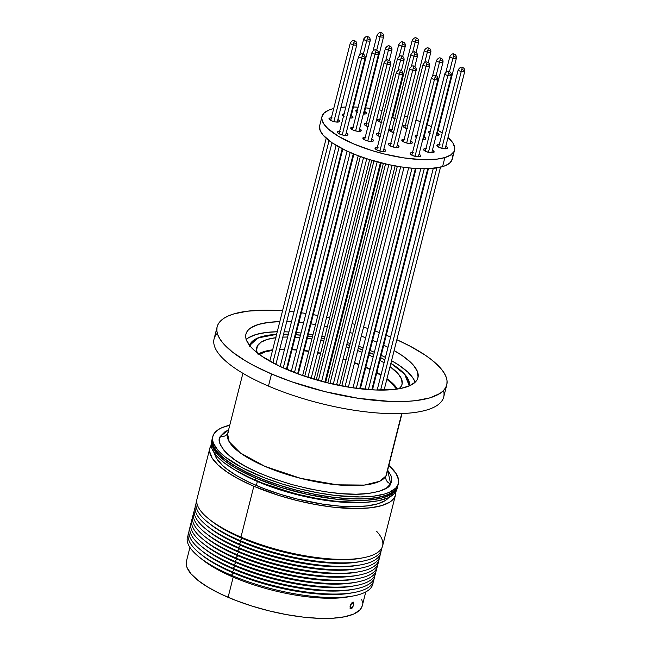 <?xml version="1.0" encoding="UTF-8"?>
<svg xmlns="http://www.w3.org/2000/svg" width="651" height="651" viewBox="0 0 651 651"><rect width="100%" height="100%" fill="white"/><g stroke="black" fill="none" stroke-linecap="round" stroke-linejoin="round"><path stroke-width="0.98" d="M398.143 483.896L397.501 486.712A95.73 29.425 -165.8 0 1 295.896 490.057A95.73 29.425 -165.8 0 1 212.283 438.554A95.73 29.425 14.2 0 0 294.089 489.576A95.73 29.425 14.2 0 0 396.988 487.77A95.73 29.425 14.2 0 0 397.891 485.524A95.73 29.425 -165.8 0 1 397.501 486.712L397.118 488.226L397.501 486.712L395.963 489.292L393.546 491.603L386.198 495.354L375.725 497.828L362.542 498.926L347.154 498.609L330.147 496.884L312.171 493.824L293.926 489.536L276.114 484.198L259.415 478.005L244.467 471.194L231.854 464.033L222.056 456.799L215.44 449.768L212.275 443.201L212.291 438.522L212.071 441.972L212.853 445.113L217.076 451.843L224.676 458.971L235.377 466.214L248.747 473.293L264.282 479.942L281.387 485.898L299.403 490.944L317.639 494.882L335.395 497.551L351.979 498.853L366.765 498.747L379.183 497.226L388.745 494.353L395.1 490.244L396.988 487.77L397.997 485.044M212.796 436.536A95.73 29.425 -165.8 0 1 213.691 434.29L212.69 437.008L212.584 439.954L213.365 443.095L217.589 449.825L225.189 456.953L242.262 467.768L264.794 477.924L281.899 483.88L299.916 488.925L318.152 492.856L335.9 495.533L360.149 496.957L373.812 496.143L384.855 493.938L389.257 492.335L395.613 488.226L397.501 485.752L398.51 483.026L398.615 480.08L396.158 473.643L388.859 465.457A95.73 29.425 -165.8 0 1 398.396 483.498A95.73 29.425 -165.8 0 1 397.501 485.752A95.73 29.425 -165.8 0 1 294.602 487.558A95.73 29.425 -165.8 0 1 212.796 436.536L211.9 440.068A95.73 29.425 14.2 0 0 295.513 491.57A95.73 29.425 14.2 0 0 397.118 488.226A95.73 29.425 14.2 0 0 397.509 487.038A95.73 29.425 -165.8 0 1 255.867 478.184A95.73 29.425 -165.8 0 1 211.9 440.068L211.388 442.086A95.73 29.425 14.2 0 0 255.355 480.202L255.867 478.184L280.972 487.404L308.118 494.565L334.972 499.057L351.564 500.367L366.358 500.261L378.776 498.747L383.944 497.478L391.951 493.971L396.605 489.292L397.606 486.574M211.909 440.035L211.892 444.714L213.032 447.921L217.947 454.756L226.19 461.925L237.452 469.159L251.302 476.174L267.203 482.7L284.544 488.502L302.658 493.336L320.853 497.03L338.43 499.431L354.705 500.464L369.06 500.074L380.941 498.275L389.9 495.142L395.572 490.805L397.663 486.273M392.447 115.162A5.468 1.684 -165.8 0 1 393.277 115.129M381.974 122.77L377.987 120.874L377.507 120.109L378.296 119.312L377.914 120.801L378.296 119.312A5.468 1.684 -165.8 0 1 379.883 119.141M368.58 126.782L364.593 124.886L364.112 124.121L364.902 123.332L364.519 124.821L364.902 123.332A5.468 1.684 -165.8 0 1 366.489 123.161M353.818 127.205L351.499 127.344A5.468 1.684 -165.8 0 0 350.726 127.938A5.468 1.684 -165.8 0 0 354.38 130.55A5.468 1.684 -165.8 0 0 360.556 131.217L361.207 130.062L359.621 128.825A5.468 1.684 -165.8 0 1 361.329 130.623A5.468 1.684 -165.8 0 1 360.556 131.217L357.261 131.242L353.241 130.119L350.856 128.499L350.775 127.808L351.499 127.344L351.125 128.833L351.499 127.344A5.468 1.684 -165.8 0 1 353.094 127.173M340.416 131.217L338.105 131.356A5.468 1.684 -165.8 0 0 337.332 131.958A5.468 1.684 -165.8 0 0 340.986 134.562A5.468 1.684 -165.8 0 0 347.162 135.237L347.813 134.073L346.218 132.837A5.468 1.684 -165.8 0 1 347.935 134.635A5.468 1.684 -165.8 0 1 347.162 135.237L343.866 135.262L339.846 134.13L337.462 132.519L338.105 131.356A5.468 1.684 -165.8 0 1 339.7 131.185M332.083 117.904L329.764 118.043A5.468 1.684 -165.8 0 0 328.991 118.637A5.468 1.684 -165.8 0 0 332.645 121.249A5.468 1.684 -165.8 0 0 338.821 121.916L339.472 120.761L337.885 119.515A5.468 1.684 -165.8 0 1 339.602 121.322A5.468 1.684 -165.8 0 1 338.821 121.916L335.525 121.94L331.505 120.809L329.121 119.198L329.764 118.043A5.468 1.684 -165.8 0 1 331.359 117.864M344.07 116.407L342.516 115.186L343.167 114.023A5.468 1.684 -165.8 0 1 344.078 113.868M349.961 118.043A5.468 1.684 -165.8 0 0 352.224 117.904L352.866 116.741L351.312 115.52A5.468 1.684 -165.8 0 1 352.997 117.302A5.468 1.684 -165.8 0 1 352.224 117.904L349.904 118.043M357.464 112.387L355.91 111.166L356.561 110.011A5.468 1.684 -165.8 0 1 357.472 109.856M363.364 114.031A5.468 1.684 -165.8 0 0 365.618 113.884L366.342 113.42L366.261 112.729L364.674 111.492A5.468 1.684 -165.8 0 1 366.391 113.29A5.468 1.684 -165.8 0 1 365.618 113.884L363.299 114.023M440.011 144.612L437.7 144.75A5.468 1.684 -165.8 0 0 436.927 145.344A5.468 1.684 -165.8 0 0 440.581 147.956A5.468 1.684 -165.8 0 0 446.757 148.623L447.408 147.468L445.813 146.223A5.468 1.684 -165.8 0 1 447.53 148.029A5.468 1.684 -165.8 0 1 446.757 148.623L443.461 148.648L439.441 147.525L437.057 145.905L436.976 145.214L437.7 144.75L437.326 146.239L437.7 144.75A5.468 1.684 -165.8 0 1 439.295 144.579M443.99 157.811A5.468 1.684 14.2 0 0 444.462 157.705A5.468 1.684 14.2 0 0 444.763 157.591M416.876 137.825L415.175 136.238L415.965 135.441L415.59 136.93L415.965 135.441A5.468 1.684 -165.8 0 1 416.884 135.286M422.768 139.46A5.468 1.684 -165.8 0 0 425.022 139.322L425.673 138.158L424.078 136.922A5.468 1.684 -165.8 0 1 425.795 138.72A5.468 1.684 -165.8 0 1 425.022 139.322L422.711 139.46M430.27 133.813L428.716 132.584L429.359 131.429A5.468 1.684 -165.8 0 1 430.278 131.274M436.162 135.449A5.468 1.684 -165.8 0 0 438.416 135.302L439.067 134.147L437.48 132.91A5.468 1.684 -165.8 0 1 439.197 134.708A5.468 1.684 -165.8 0 1 438.416 135.302L436.105 135.441M407.51 128.825L403.522 126.929L403.042 126.164L403.832 125.374L403.449 126.864L403.832 125.374A5.468 1.684 -165.8 0 1 405.418 125.204M394.115 132.837L390.128 130.941L389.705 129.85L390.429 129.386L390.055 130.875L390.429 129.386A5.468 1.684 -165.8 0 1 392.024 129.215M365.952 137.28L363.64 137.418A5.468 1.684 -165.8 0 0 362.867 138.012A5.468 1.684 -165.8 0 0 366.521 140.624A5.468 1.684 -165.8 0 0 372.697 141.291L373.487 140.502L371.754 138.891A5.468 1.684 -165.8 0 1 373.471 140.697A5.468 1.684 -165.8 0 1 372.697 141.291L369.394 141.316L365.382 140.193L362.998 138.573L362.916 137.882L363.64 137.418L363.266 138.907L363.64 137.418A5.468 1.684 -165.8 0 1 365.235 137.239M380.721 136.856L376.726 134.96L376.245 134.196L377.035 133.398L376.66 134.887L377.035 133.398A5.468 1.684 -165.8 0 1 378.63 133.227M378.093 147.346L375.782 147.484A5.468 1.684 -165.8 0 0 375 148.086A5.468 1.684 -165.8 0 0 378.662 150.69A5.468 1.684 -165.8 0 0 384.839 151.366L385.482 150.202L383.895 148.965A5.468 1.684 -165.8 0 1 385.612 150.763A5.468 1.684 -165.8 0 1 384.839 151.366L381.535 151.39L377.515 150.259L375.131 148.648L375.782 147.484A5.468 1.684 -165.8 0 1 377.368 147.313M391.487 143.334L389.176 143.472A5.468 1.684 -165.8 0 0 388.403 144.066A5.468 1.684 -165.8 0 0 392.057 146.678A5.468 1.684 -165.8 0 0 398.233 147.346L399.022 146.556L397.289 144.953A5.468 1.684 -165.8 0 1 399.006 146.752A5.468 1.684 -165.8 0 1 398.233 147.346L394.929 147.37L390.909 146.247L388.525 144.628L389.176 143.472A5.468 1.684 -165.8 0 1 390.771 143.301M413.222 152.635L410.911 152.773A5.468 1.684 -165.8 0 0 410.138 153.376A5.468 1.684 -165.8 0 0 413.792 155.98A5.468 1.684 -165.8 0 0 419.968 156.655L420.611 155.491L419.024 154.254A5.468 1.684 -165.8 0 1 420.741 156.053A5.468 1.684 -165.8 0 1 419.968 156.655L416.664 156.679L412.644 155.548L410.26 153.937L410.911 152.773A5.468 1.684 -165.8 0 1 412.498 152.603M426.617 148.623L424.306 148.762A5.468 1.684 -165.8 0 0 423.532 149.356A5.468 1.684 -165.8 0 0 427.186 151.968A5.468 1.684 -165.8 0 0 433.363 152.635L434.152 151.846L432.419 150.243A5.468 1.684 -165.8 0 1 434.136 152.041A5.468 1.684 -165.8 0 1 433.363 152.635L430.059 152.659L426.039 151.537L423.655 149.917L424.306 148.762A5.468 1.684 -165.8 0 1 425.9 148.591M404.881 139.322L402.57 139.46A5.468 1.684 -165.8 0 0 401.797 140.055A5.468 1.684 -165.8 0 0 405.451 142.667A5.468 1.684 -165.8 0 0 411.627 143.334L412.417 142.545L410.716 140.958A5.468 1.684 -165.8 0 1 412.4 142.74A5.468 1.684 -165.8 0 1 411.627 143.334L408.323 143.358L404.312 142.235L401.927 140.616L401.846 139.924L402.57 139.46L402.196 140.95L402.57 139.46A5.468 1.684 -165.8 0 1 404.165 139.281M321.976 116.562L319.674 125.643A68.379 21.019 14.2 0 0 365.366 158.274A68.379 21.019 14.2 0 0 442.566 166.648L444.861 157.566A68.379 21.019 -165.8 0 1 367.669 149.193A68.379 21.019 -165.8 0 1 321.976 116.562A68.379 21.019 -165.8 0 1 331.66 109.099L328.519 110.239L323.97 113.176L321.903 116.887L321.822 118.995L323.571 123.592L327.811 128.564L338.447 136.303L353.379 143.781L371.306 150.373L384.18 153.97L403.62 157.859L421.734 159.633L436.967 159.137L444.861 157.566L450.582 155.06L453.902 151.716L454.626 149.771L454.707 147.671L452.95 143.074L448.026 137.475A68.379 21.019 -165.8 0 1 454.553 150.104A68.379 21.019 -165.8 0 1 444.861 157.566L442.566 166.648L445.707 165.509L450.256 162.571L452.323 158.86M438.115 130.387A68.379 21.019 -165.8 0 1 442.224 132.991L438.074 130.363M431.426 126.725L427.178 124.675A68.379 21.019 -165.8 0 1 431.426 126.725M420.318 121.696L415.981 120.004A68.379 21.019 -165.8 0 1 420.318 121.696M407.493 117.025L404.588 116.098A68.379 21.019 -165.8 0 1 407.493 117.025M393.806 113.054L393.033 112.859A68.379 21.019 -165.8 0 1 393.806 113.054M382.096 110.41L379.11 109.84A68.379 21.019 -165.8 0 1 382.096 110.41M370.216 108.424L365.593 107.854A68.379 21.019 -165.8 0 1 370.216 108.424M358.148 107.203L353.436 106.992A68.379 21.019 -165.8 0 1 358.148 107.203M345.811 107.033L340.953 107.374A68.379 21.019 -165.8 0 1 345.811 107.033M333.719 108.554L331.66 109.099A68.379 21.019 -165.8 0 1 333.719 108.554M381.323 122.575A5.468 1.684 -165.8 0 1 377.515 119.914A5.468 1.684 -165.8 0 1 378.296 119.312L380.607 119.174M356.919 112.07A5.468 1.684 -165.8 0 1 355.788 110.605A5.468 1.684 -165.8 0 1 356.561 110.011L357.969 109.84M416.323 137.507A5.468 1.684 -165.8 0 1 415.192 136.043A5.468 1.684 -165.8 0 1 415.965 135.441L417.381 135.27M406.859 128.629A5.468 1.684 -165.8 0 1 403.05 125.969A5.468 1.684 -165.8 0 1 403.832 125.374L406.143 125.236M380.07 136.653A5.468 1.684 -165.8 0 1 376.262 134A5.468 1.684 -165.8 0 1 377.035 133.398L379.354 133.26M393.464 132.641A5.468 1.684 -165.8 0 1 389.656 129.98A5.468 1.684 -165.8 0 1 390.429 129.386L392.748 129.248M429.717 133.488A5.468 1.684 -165.8 0 1 428.586 132.023A5.468 1.684 -165.8 0 1 429.359 131.429L430.775 131.258M343.516 116.081A5.468 1.684 -165.8 0 1 342.385 114.625A5.468 1.684 -165.8 0 1 343.167 114.023L344.574 113.852M367.929 126.587A5.468 1.684 -165.8 0 1 364.121 123.926A5.468 1.684 -165.8 0 1 364.902 123.332L367.213 123.194M392.317 115.178L394.001 115.162M395.369 118.751L391.91 117.27A5.468 1.684 -165.8 0 0 394.718 118.555M319.6 125.977L320.08 130.314L323.091 135.123L332.075 142.797L345.697 150.446L356.797 155.19L369.011 159.454L388.403 164.573L401.317 166.941L413.645 168.373L430.002 168.633L442.566 166.648A68.379 21.019 14.2 0 0 452.25 159.186L454.553 150.104M452.404 156.753L451.851 154.515M330.236 117.937A68.379 21.019 14.2 0 0 329.764 118.067M389.453 46.131L388.435 50.111A3.361 1.033 14.2 0 0 391.959 49.94A3.361 1.033 -165.8 0 1 388.435 50.111L385.856 60.291L388.435 50.111A3.361 1.033 -165.8 0 1 385.433 48.288A3.361 1.033 14.2 0 0 388.435 50.111L389.453 46.131M388.956 48.117A3.361 1.033 -165.8 0 1 391.959 49.94C392.073 47.759 391.251 46.441 389.493 45.985C388.444 45.285 387.093 46.05 385.433 48.288L365.838 125.724M435.462 75.573L434.445 79.56A3.361 1.033 14.2 0 0 437.968 79.389A3.361 1.033 -165.8 0 1 434.445 79.56L415.012 156.346L434.445 79.56A3.361 1.033 -165.8 0 1 431.442 77.738A3.361 1.033 14.2 0 0 434.445 79.56L435.462 75.573M412.01 168.235L356.317 388.313L412.01 168.235M434.974 77.559A3.361 1.033 -165.8 0 1 437.968 79.389C438.082 77.209 437.26 75.89 435.503 75.426C434.453 74.735 433.102 75.5 431.442 77.738L411.847 155.174M448.856 71.561L447.839 75.549A3.361 1.033 14.2 0 0 451.363 75.37A3.361 1.033 -165.8 0 1 447.839 75.549L428.415 152.326L447.839 75.549A3.361 1.033 -165.8 0 1 444.845 73.718A3.361 1.033 14.2 0 0 447.839 75.549L448.856 71.561M424.24 168.804L368.376 389.583L424.24 168.804M448.368 73.547A3.361 1.033 -165.8 0 1 451.363 75.37C451.477 73.197 450.655 71.879 448.897 71.415C447.847 70.715 446.496 71.488 444.845 73.718L425.249 151.162M462.251 67.549L461.233 71.529A3.361 1.033 14.2 0 0 464.757 71.358A3.361 1.033 -165.8 0 1 461.233 71.529L441.809 148.314L461.233 71.529A3.361 1.033 -165.8 0 1 458.239 69.706A3.361 1.033 14.2 0 0 461.233 71.529L462.251 67.549M436.845 167.917L380.623 390.104L436.845 167.917M461.762 69.535A3.361 1.033 -165.8 0 1 464.757 71.358C464.871 69.177 464.049 67.859 462.291 67.403C461.242 66.703 459.891 67.476 458.239 69.706L438.644 147.142M453.918 54.228L452.901 58.216A3.361 1.033 14.2 0 0 456.424 58.037A3.361 1.033 -165.8 0 1 452.901 58.216L449.507 71.626L452.901 58.216A3.361 1.033 -165.8 0 1 449.898 56.385A3.361 1.033 14.2 0 0 452.901 58.216L453.918 54.228M453.422 56.214A3.361 1.033 -165.8 0 1 456.424 58.037C456.538 55.864 455.716 54.546 453.959 54.082C452.909 53.382 451.55 54.155 449.898 56.385L445.943 72.009M440.524 58.24L439.498 62.227A3.361 1.033 14.2 0 0 443.022 62.057A3.361 1.033 -165.8 0 1 439.498 62.227L436.105 75.638L439.498 62.227A3.361 1.033 -165.8 0 1 436.504 60.405A3.361 1.033 14.2 0 0 439.498 62.227L440.524 58.24M440.027 60.226A3.361 1.033 -165.8 0 1 443.022 62.057C443.136 59.876 442.314 58.557 440.564 58.094C439.506 57.402 438.156 58.167 436.504 60.405L432.549 76.021M427.121 62.26L426.104 66.239A3.361 1.033 14.2 0 0 429.627 66.068A3.361 1.033 -165.8 0 1 426.104 66.239L406.68 143.025L426.104 66.239A3.361 1.033 -165.8 0 1 423.109 64.416A3.361 1.033 14.2 0 0 426.104 66.239L427.121 62.26M400.65 166.835L345.054 386.564L400.65 166.835M426.633 64.246A3.361 1.033 -165.8 0 1 429.627 66.068C429.741 63.888 428.919 62.569 427.162 62.114C426.112 61.414 424.761 62.179 423.109 64.416L403.514 141.853M413.727 66.272L412.71 70.259A3.361 1.033 14.2 0 0 416.233 70.08A3.361 1.033 -165.8 0 1 412.71 70.259L393.285 147.036L412.71 70.259A3.361 1.033 -165.8 0 1 409.715 68.428A3.361 1.033 14.2 0 0 412.71 70.259L413.727 66.272M388.826 164.662L333.271 384.204L388.826 164.662M413.239 68.257A3.361 1.033 -165.8 0 1 416.233 70.08C416.347 67.907 415.525 66.589 413.767 66.125C412.718 65.425 411.367 66.199 409.715 68.428L390.12 145.873M400.332 70.284L399.315 74.271A3.361 1.033 14.2 0 0 402.839 74.1A3.361 1.033 -165.8 0 1 399.315 74.271L379.883 151.048L399.315 74.271A3.361 1.033 -165.8 0 1 396.313 72.448A3.361 1.033 14.2 0 0 399.315 74.271L400.332 70.284M377.157 161.83L321.61 381.356L377.157 161.83M399.836 72.269A3.361 1.033 -165.8 0 1 402.839 74.092C402.953 71.919 402.131 70.601 400.373 70.137C399.323 69.445 397.973 70.21 396.313 72.448L376.717 149.885M388.191 60.218L387.174 64.197A3.361 1.033 14.2 0 0 390.698 64.026A3.361 1.033 -165.8 0 1 387.174 64.197L367.75 140.982L387.174 64.197A3.361 1.033 -165.8 0 1 384.18 62.374A3.361 1.033 14.2 0 0 387.174 64.197L388.191 60.218M363.527 157.648L307.939 377.336L363.527 157.648M387.703 62.195A3.361 1.033 -165.8 0 1 390.698 64.026C390.812 61.845 389.99 60.527 388.232 60.071C387.182 59.371 385.831 60.136 384.18 62.374L364.584 139.81M401.594 56.198L400.568 60.185A3.361 1.033 14.2 0 0 404.092 60.014A3.361 1.033 -165.8 0 1 400.568 60.185L397.997 70.365L400.568 60.185A3.361 1.033 -165.8 0 1 397.574 58.362A3.361 1.033 14.2 0 0 400.568 60.185L401.594 56.198M401.097 58.183A3.361 1.033 -165.8 0 1 404.092 60.014C404.206 57.833 403.384 56.515 401.626 56.051C400.577 55.359 399.226 56.124 397.574 58.362L377.979 135.799M414.988 52.186L413.971 56.173A3.361 1.033 14.2 0 0 417.494 55.994A3.361 1.033 -165.8 0 1 413.971 56.173L411.391 66.353L413.971 56.173A3.361 1.033 -165.8 0 1 410.968 54.342A3.361 1.033 14.2 0 0 413.971 56.173L414.988 52.186M414.492 54.171A3.361 1.033 -165.8 0 1 417.494 55.994C417.6 53.821 416.778 52.503 415.029 52.039C413.979 51.339 412.62 52.113 410.968 54.342L391.373 131.787M428.382 48.174L427.365 52.153A3.361 1.033 14.2 0 0 430.889 51.982A3.361 1.033 -165.8 0 1 427.365 52.153L424.786 62.333L427.365 52.153A3.361 1.033 -165.8 0 1 424.362 50.33A3.361 1.033 14.2 0 0 427.365 52.153L428.382 48.174M427.886 50.16A3.361 1.033 -165.8 0 1 430.889 51.982C431.003 49.801 430.181 48.483 428.423 48.028C427.373 47.328 426.023 48.101 424.362 50.33L404.767 127.767M416.241 38.1L415.224 42.087A3.361 1.033 14.2 0 0 418.748 41.908A3.361 1.033 -165.8 0 1 415.224 42.087L412.653 52.267L415.224 42.087A3.361 1.033 -165.8 0 1 412.229 40.256A3.361 1.033 14.2 0 0 415.224 42.087L416.241 38.1M415.753 40.085A3.361 1.033 -165.8 0 1 418.748 41.908C418.862 39.735 418.04 38.417 416.282 37.953C415.232 37.253 413.881 38.027 412.229 40.256L392.634 117.701M402.847 42.12L401.83 46.099A3.361 1.033 14.2 0 0 405.353 45.928A3.361 1.033 -165.8 0 1 401.83 46.099L399.25 56.279L401.83 46.099A3.361 1.033 -165.8 0 1 398.827 44.276A3.361 1.033 14.2 0 0 401.83 46.099L402.847 42.12M402.351 44.097A3.361 1.033 -165.8 0 1 405.353 45.928C405.467 43.747 404.645 42.429 402.888 41.965C401.838 41.273 400.487 42.038 398.827 44.276L379.232 121.713M376.058 50.143L375.041 54.131A3.361 1.033 14.2 0 0 378.565 53.952A3.361 1.033 -165.8 0 1 375.041 54.131L355.609 130.908L375.041 54.131A3.361 1.033 -165.8 0 1 372.038 52.3A3.361 1.033 14.2 0 0 375.041 54.131L376.058 50.143M350.157 152.472L294.455 372.584L350.157 152.472M375.562 52.129A3.361 1.033 -165.8 0 1 378.565 53.952C378.67 51.779 377.849 50.461 376.099 49.997C375.049 49.297 373.69 50.07 372.038 52.3L352.443 129.744M362.664 54.155L361.639 58.142A3.361 1.033 14.2 0 0 365.162 57.972A3.361 1.033 -165.8 0 1 361.639 58.142L342.214 134.92L361.639 58.142A3.361 1.033 -165.8 0 1 358.644 56.32A3.361 1.033 14.2 0 0 361.639 58.142L362.664 54.155M339.13 147.093L283.258 367.921L339.13 147.093M362.168 56.141A3.361 1.033 -165.8 0 1 365.162 57.963C365.276 55.791 364.454 54.472 362.697 54.009C361.647 53.317 360.296 54.082 358.644 56.32L339.049 133.756M354.323 40.842L353.306 44.821A3.361 1.033 14.2 0 0 356.829 44.65A3.361 1.033 -165.8 0 1 353.306 44.821L333.873 121.607L353.306 44.821A3.361 1.033 -165.8 0 1 350.303 42.999A3.361 1.033 14.2 0 0 353.306 44.821L354.323 40.842M329.056 140.632L272.834 362.827L329.056 140.632M353.827 42.82A3.361 1.033 -165.8 0 1 356.829 44.65C356.943 42.47 356.121 41.151 354.364 40.688C353.314 39.996 351.963 40.761 350.303 42.999L330.708 120.435M367.717 36.822L366.7 40.81A3.361 1.033 14.2 0 0 370.224 40.639A3.361 1.033 -165.8 0 1 366.7 40.81L363.307 54.22L366.7 40.81A3.361 1.033 -165.8 0 1 363.697 38.987A3.361 1.033 14.2 0 0 366.7 40.81L367.717 36.822M367.221 38.808A3.361 1.033 -165.8 0 1 370.224 40.631C370.338 38.458 369.516 37.14 367.758 36.676C366.708 35.984 365.357 36.749 363.697 38.987L359.751 54.603M381.112 32.81L380.094 36.798A3.361 1.033 14.2 0 0 383.618 36.619A3.361 1.033 -165.8 0 1 380.094 36.798L376.701 50.208L380.094 36.798A3.361 1.033 -165.8 0 1 377.1 34.967A3.361 1.033 14.2 0 0 380.094 36.798L381.112 32.81M380.623 34.796A3.361 1.033 -165.8 0 1 383.618 36.619C383.732 34.446 382.91 33.128 381.152 32.664C380.103 31.964 378.752 32.737 377.1 34.967L373.145 50.591M352.061 602.582L353.493 602.159L353.802 604.917L351.906 608.4L350.474 608.831L350.059 606.032L351.247 603.493L352.468 602.289L353.493 602.159L353.802 604.917L351.906 608.4L350.222 608.612L350.059 606.032L352.061 602.582M351.141 608.88L350.474 608.831M189.929 547.434L186.438 561.203A90.692 27.879 14.2 0 0 228.094 597.317L233.204 577.128A90.692 27.879 -165.8 0 1 201.094 558.558M199.255 557.126L202.77 559.941A90.692 27.879 14.2 0 0 233.204 577.128L231.341 575.248A95.648 29.401 -165.8 0 1 199.255 557.126A95.648 29.401 -165.8 0 1 188.025 535.48A95.648 29.401 14.2 0 0 231.341 575.248L233.44 573.018A92.393 28.4 -165.8 0 1 201.322 554.595M200.126 553.659L202.445 555.506A92.393 28.4 14.2 0 0 233.44 573.018L232.22 571.781A95.648 29.401 -165.8 0 1 200.126 553.659A95.648 29.401 -165.8 0 1 188.904 532.005A95.648 29.401 14.2 0 0 232.22 571.781L234.319 569.552A92.393 28.4 -165.8 0 1 202.201 551.128M201.004 550.193L203.315 552.04A92.393 28.4 14.2 0 0 234.319 569.552L233.099 568.315A95.648 29.401 -165.8 0 1 201.004 550.193A95.648 29.401 -165.8 0 1 189.783 528.539A95.648 29.401 14.2 0 0 233.099 568.315L235.198 566.085A92.393 28.4 -165.8 0 1 203.079 547.662M201.883 546.726L204.194 548.573A92.393 28.4 14.2 0 0 235.198 566.085L233.978 564.848A95.648 29.401 -165.8 0 1 201.883 546.726A95.648 29.401 -165.8 0 1 190.662 525.072A95.648 29.401 14.2 0 0 233.978 564.848L236.077 562.619A92.393 28.4 -165.8 0 1 203.95 544.195M202.762 543.26L205.073 545.107A92.393 28.4 14.2 0 0 236.077 562.619L234.848 561.382A95.648 29.401 -165.8 0 1 202.762 543.26A95.648 29.401 -165.8 0 1 191.54 521.606A95.648 29.401 14.2 0 0 234.848 561.382L236.948 559.152A92.393 28.4 -165.8 0 1 204.829 540.729M203.641 539.793L205.952 541.64A92.393 28.4 14.2 0 0 236.948 559.152L235.727 557.915A95.648 29.401 -165.8 0 1 203.641 539.793A95.648 29.401 -165.8 0 1 192.411 518.139A95.648 29.401 14.2 0 0 235.727 557.915L237.827 555.685A92.393 28.4 -165.8 0 1 205.708 537.262M204.512 536.326L206.831 538.174A92.393 28.4 14.2 0 0 237.827 555.685L236.606 554.449A95.648 29.401 -165.8 0 1 204.512 536.326A95.648 29.401 -165.8 0 1 193.29 514.672A95.648 29.401 14.2 0 0 236.606 554.449L238.705 552.219A92.393 28.4 -165.8 0 1 206.587 533.787M205.391 532.852L207.71 534.707A92.393 28.4 14.2 0 0 238.705 552.219L237.485 550.982A95.648 29.401 -165.8 0 1 205.391 532.852A95.648 29.401 -165.8 0 1 194.169 511.206A95.648 29.401 14.2 0 0 237.485 550.982L239.584 548.752A92.393 28.4 -165.8 0 1 207.466 530.321M206.269 529.385L208.58 531.24A92.393 28.4 14.2 0 0 239.584 548.752L238.364 547.515A95.648 29.401 -165.8 0 1 206.269 529.385A95.648 29.401 -165.8 0 1 195.048 507.739A95.648 29.401 14.2 0 0 238.364 547.515L240.463 545.286A92.393 28.4 -165.8 0 1 208.336 526.854M207.148 525.918L209.459 527.774A92.393 28.4 14.2 0 0 240.463 545.286L239.242 544.049A95.648 29.401 -165.8 0 1 207.148 525.918A95.648 29.401 -165.8 0 1 195.927 504.273A95.648 29.401 14.2 0 0 239.242 544.049L241.334 541.819A92.393 28.4 -165.8 0 1 209.215 523.388M208.027 522.452L210.338 524.307A92.393 28.4 14.2 0 0 241.334 541.819L240.113 540.582A95.648 29.401 -165.8 0 1 208.027 522.452A95.648 29.401 -165.8 0 1 196.724 500.977A95.648 29.401 14.2 0 0 240.113 540.582L242.213 538.353A92.393 28.4 -165.8 0 1 210.07 519.897M209.858 448.14L197.001 498.967A95.73 29.425 14.2 0 0 240.96 537.083A95.73 29.425 -165.8 0 1 208.841 518.945L211.217 520.841A92.393 28.4 14.2 0 0 242.213 538.353L240.96 537.083L253.825 486.264A95.73 29.425 -165.8 0 1 209.858 448.14A95.73 29.425 -165.8 0 1 211.152 445.251L209.752 448.604L209.638 451.55L212.096 457.987L218.028 464.944L227.215 472.162L239.299 479.364L253.825 486.264L278.929 495.476L296.946 500.521L315.174 504.46L332.93 507.137L357.179 508.569L370.85 507.756L381.901 505.55L389.908 502.043L394.555 497.364L395.564 494.646L395.678 491.7M257.357 481.471A90.806 27.912 -165.8 0 1 236.761 471.072L257.357 481.471A2.189 0.952 113.2 0 0 257.43 481.081A2.189 0.952 -66.8 0 1 257.357 481.471L256.331 485.508L257.357 481.471L300.925 495.647L330.806 501.083L360.89 502.482A90.806 27.912 -165.8 0 1 257.357 481.471M214.521 453.267A90.806 27.912 14.2 0 0 256.331 485.508A90.806 27.912 14.2 0 0 388.924 497.397L385.416 500.481L377.824 503.801L367.343 505.892L354.372 506.665L339.423 506.096L323.051 504.2L297.238 499.04L280.15 494.247L263.924 488.592L249.187 482.285L236.508 475.572L226.369 468.704L222.382 465.294L216.75 458.686L214.423 452.583M211.795 440.532L211.689 443.477L212.47 446.61L214.138 449.914L220.071 456.872L224.278 460.469L234.962 467.711L255.867 478.184L255.355 480.202A95.73 29.425 14.2 0 0 396.996 489.056A95.73 29.425 14.2 0 0 397.191 488.03M397.102 488.592L396.093 491.31L394.197 493.783L387.841 497.893L378.264 500.765L365.846 502.279L351.052 502.385L334.468 501.075L316.712 498.406L298.475 494.467L280.459 489.422L263.354 483.457L247.819 476.809L234.458 469.729L223.765 462.487L216.173 455.366L211.957 448.629L211.176 445.496L211.29 442.55M395.702 491.944A95.73 29.425 -165.8 0 1 395.466 495.11A95.73 29.425 -165.8 0 1 253.825 486.264L240.96 537.083A95.73 29.425 14.2 0 0 382.601 545.929L395.466 495.11M376.693 531.387A95.73 29.425 -165.8 0 1 362.68 557.866A95.73 29.425 -165.8 0 1 240.96 537.083L242.213 538.353A92.393 28.4 14.2 0 0 359.694 558.412A92.393 28.4 14.2 0 0 361.15 558.127A92.393 28.4 -165.8 0 1 242.213 538.353L240.113 540.582A95.648 29.401 14.2 0 0 333.312 562.635A95.648 29.401 14.2 0 0 381.893 547.833A95.648 29.401 -165.8 0 1 361.736 561.349A95.648 29.401 -165.8 0 1 240.113 540.582L241.334 541.819A92.393 28.4 14.2 0 0 358.815 561.878A92.393 28.4 14.2 0 0 360.239 561.601A92.393 28.4 -165.8 0 1 241.334 541.819L239.242 544.049A95.648 29.401 14.2 0 0 332.694 566.118A95.648 29.401 14.2 0 0 381.022 551.112A95.648 29.401 -165.8 0 1 360.857 564.816A95.648 29.401 -165.8 0 1 239.242 544.049L240.463 545.286A92.393 28.4 14.2 0 0 357.936 565.345A92.393 28.4 14.2 0 0 359.36 565.068A92.393 28.4 -165.8 0 1 240.463 545.286L238.364 547.515A95.648 29.401 14.2 0 0 331.815 569.584A95.648 29.401 14.2 0 0 380.143 554.579A95.648 29.401 -165.8 0 1 359.979 568.282A95.648 29.401 -165.8 0 1 238.364 547.515L239.584 548.752A92.393 28.4 14.2 0 0 357.065 568.811A92.393 28.4 14.2 0 0 358.481 568.535A92.393 28.4 -165.8 0 1 239.584 548.752L237.485 550.982A95.648 29.401 14.2 0 0 330.936 573.051A95.648 29.401 14.2 0 0 379.273 558.045A95.648 29.401 -165.8 0 1 359.1 571.749A95.648 29.401 -165.8 0 1 237.485 550.982L238.705 552.219A92.393 28.4 14.2 0 0 356.187 572.278A92.393 28.4 14.2 0 0 357.602 572.009A92.393 28.4 -165.8 0 1 238.705 552.219L236.606 554.449A95.648 29.401 14.2 0 0 330.057 576.517A95.648 29.401 14.2 0 0 378.394 561.512A95.648 29.401 -165.8 0 1 358.221 575.215A95.648 29.401 -165.8 0 1 236.606 554.449L237.827 555.685A92.393 28.4 14.2 0 0 355.308 575.744A92.393 28.4 14.2 0 0 356.732 575.476A92.393 28.4 -165.8 0 1 237.827 555.685L235.727 557.915A95.648 29.401 14.2 0 0 329.186 579.984A95.648 29.401 14.2 0 0 377.515 564.978A95.648 29.401 -165.8 0 1 357.35 578.682A95.648 29.401 -165.8 0 1 235.727 557.915L236.948 559.152A92.393 28.4 14.2 0 0 354.429 579.211A92.393 28.4 14.2 0 0 355.853 578.942A92.393 28.4 -165.8 0 1 236.948 559.152L234.848 561.382A95.648 29.401 14.2 0 0 328.307 583.451A95.648 29.401 14.2 0 0 376.636 568.445A95.648 29.401 -165.8 0 1 356.471 582.149A95.648 29.401 -165.8 0 1 234.848 561.382L236.077 562.619A92.393 28.4 14.2 0 0 353.55 582.678A92.393 28.4 14.2 0 0 354.974 582.409A92.393 28.4 -165.8 0 1 236.077 562.619L233.978 564.848A95.648 29.401 14.2 0 0 327.429 586.917A95.648 29.401 14.2 0 0 375.757 571.912A95.648 29.401 -165.8 0 1 355.592 585.615A95.648 29.401 -165.8 0 1 233.978 564.848L235.198 566.085A92.393 28.4 14.2 0 0 352.671 586.144A92.393 28.4 14.2 0 0 354.095 585.876A92.393 28.4 -165.8 0 1 235.198 566.085L233.099 568.315A95.648 29.401 14.2 0 0 326.55 590.384A95.648 29.401 14.2 0 0 374.886 575.378A95.648 29.401 -165.8 0 1 354.714 589.082A95.648 29.401 -165.8 0 1 233.099 568.315L234.319 569.552A92.393 28.4 14.2 0 0 351.8 589.611A92.393 28.4 14.2 0 0 353.216 589.342A92.393 28.4 -165.8 0 1 234.319 569.552L232.22 571.781A95.648 29.401 14.2 0 0 325.671 593.85A95.648 29.401 14.2 0 0 374.008 578.845A95.648 29.401 -165.8 0 1 353.835 592.548A95.648 29.401 -165.8 0 1 232.22 571.781L233.44 573.018A92.393 28.4 14.2 0 0 350.922 593.077A92.393 28.4 14.2 0 0 352.346 592.809A92.393 28.4 -165.8 0 1 233.44 573.018L231.341 575.248A95.648 29.401 14.2 0 0 324.8 597.317A95.648 29.401 14.2 0 0 373.129 582.311A95.648 29.401 -165.8 0 1 352.956 596.023A95.648 29.401 -165.8 0 1 231.341 575.248L233.204 577.128A90.692 27.879 14.2 0 0 348.521 596.821A90.692 27.879 14.2 0 0 350.661 596.397A90.692 27.879 -165.8 0 1 233.204 577.128L228.094 597.317A90.692 27.879 14.2 0 0 362.29 605.699L365.772 591.93M362.387 605.259L361.435 607.839L359.637 610.182L353.615 614.08L344.542 616.798L332.775 618.23L318.762 618.328L303.04 617.091L286.22 614.56L268.944 610.833L251.88 606.048L235.678 600.401L220.958 594.103L208.296 587.389L198.164 580.529L190.971 573.783L186.975 567.403L186.235 564.433L186.341 561.642M361.753 599.498L362.493 602.468M352.988 602.175A3.442 1.497 -66.8 0 1 353.534 603.111A3.442 1.497 113.2 0 0 353.485 602.85A3.442 1.497 113.2 0 0 352.818 602.126A3.442 1.497 -66.8 0 1 352.988 602.175L353.493 602.159M401.708 413.556L385.905 476.019A82.05 25.218 14.2 0 0 386.678 474.091L385.905 476.019A6.567 6.225 -150.9 0 0 390.673 483.839C389.436 488.421 381.03 491.741 365.463 493.8C347.374 495.623 322.863 492.538 291.933 484.564C261.661 475.409 240.797 465.782 229.339 455.692C219.948 446.643 217.011 440.149 220.518 436.203A6.567 6.225 -150.9 0 0 227.655 433.566A6.567 6.225 29.1 0 1 220.518 436.203L224.823 431.873L228.574 429.92L220.518 436.203L219.59 438.717L219.493 441.443L220.217 444.348L224.123 450.582L227.264 453.853L235.776 460.534L246.973 467.19L260.416 473.578L275.601 479.445L291.933 484.564L308.794 488.738L325.533 491.806L341.498 493.661L356.097 494.215L368.743 493.458L378.972 491.415L386.377 488.169L390.673 483.839A6.567 6.225 29.1 0 1 385.905 476.019L401.708 413.556M249.862 345.795A82.05 25.218 -165.8 0 1 250.627 343.899A82.05 25.218 -165.8 0 1 276.545 334.492L265.893 335.794L257.69 338.26L252.246 341.783L249.764 346.234M283.535 334.288A82.05 25.218 -165.8 0 1 288.287 334.37L283.535 334.288M295.79 334.777A82.05 25.218 -165.8 0 1 300.453 335.2L295.79 334.777M307.842 336.079A82.05 25.218 -165.8 0 1 312.439 336.754L307.842 336.079M321.293 338.308A82.05 25.218 -165.8 0 1 324.279 338.911L321.293 338.308M335.2 341.409A82.05 25.218 -165.8 0 1 335.973 341.604L335.2 341.409M346.771 344.599A82.05 25.218 -165.8 0 1 349.677 345.494L346.771 344.599M358.205 348.334A82.05 25.218 -165.8 0 1 362.574 349.929L358.205 348.334M369.491 352.663A82.05 25.218 -165.8 0 1 373.788 354.518L369.491 352.663M380.591 357.725A82.05 25.218 -165.8 0 1 384.806 359.913L380.591 357.725M390.86 363.421A82.05 25.218 -165.8 0 1 408.95 386.051L409.129 383.154L408.454 380.469L404.832 374.691L398.322 368.588L390.86 363.421M228.355 431.906L227.59 433.835L229.193 441.752L240.422 452.998L265.03 466.409L300.689 478.347L337.145 484.832L364.316 485.076L379.631 481.301L385.905 476.019A82.05 25.218 14.2 0 1 297.702 477.574A82.05 25.218 14.2 0 1 227.59 433.835L227.785 433.338M213.691 434.29A95.73 29.425 -165.8 0 1 229.77 425.201L221.934 427.699L218.337 429.611L213.691 434.29M275.731 337.714A74.938 23.037 -165.8 0 0 257.454 345.811L256.584 350.254L257.267 352.891A74.938 23.037 -165.8 0 1 256.746 347.577A74.938 23.037 -165.8 0 1 257.454 345.811L256.527 349.457L257.454 345.811L261.092 342.149L267.349 339.407L276 337.674M401.35 386.1A74.938 23.037 -165.8 0 1 399.063 388.777L401.35 386.1L402.131 383.968L401.602 379.207L398.298 373.934L390.047 366.635A74.938 23.037 -165.8 0 1 402.049 384.342A74.938 23.037 -165.8 0 1 401.35 386.1M282.819 337.128L287.612 337.031A74.938 23.037 -165.8 0 0 282.819 337.128M295.172 337.251L299.851 337.576A74.938 23.037 -165.8 0 0 295.172 337.251M307.272 338.349L311.878 338.976A74.938 23.037 -165.8 0 0 307.272 338.349M320.748 340.465L323.734 341.051A74.938 23.037 -165.8 0 0 320.748 340.465M334.663 343.533L335.436 343.728A74.938 23.037 -165.8 0 0 334.663 343.533M346.226 346.739L349.131 347.65A74.938 23.037 -165.8 0 0 346.226 346.739M357.643 350.555L361.997 352.199A74.938 23.037 -165.8 0 0 357.643 350.555M368.889 355.039L373.161 356.984A74.938 23.037 -165.8 0 0 368.889 355.039M379.915 360.394L384.082 362.753A74.938 23.037 -165.8 0 0 379.915 360.394M397.419 389.038A74.938 23.037 14.2 0 0 386.979 378.744L392.577 383.284L397.419 389.038M381.022 374.87A74.938 23.037 14.2 0 0 376.848 372.502L381.022 374.87M370.102 369.101A74.938 23.037 14.2 0 0 365.821 367.156L370.102 369.101M358.929 364.308A74.938 23.037 14.2 0 0 354.575 362.664L358.929 364.308M346.063 359.759A74.938 23.037 14.2 0 0 343.167 358.856L346.063 359.759M332.376 355.837A74.938 23.037 14.2 0 0 331.595 355.641L332.376 355.837M320.666 353.159A74.938 23.037 14.2 0 0 317.688 352.582L320.666 353.159M308.818 351.084A74.938 23.037 14.2 0 0 304.204 350.458L308.818 351.084M296.791 349.685A74.938 23.037 14.2 0 0 292.104 349.359L296.791 349.685M284.544 349.148A74.938 23.037 14.2 0 0 279.751 349.245L284.544 349.148M272.663 349.823A74.938 23.037 14.2 0 0 258.585 353.916M272.932 349.79L264.29 351.516L258.024 354.266M259.025 354.608L265.193 351.906L272.533 350.36A73.848 22.695 -165.8 0 0 259.293 354.437M279.637 349.701L284.438 349.571A73.848 22.695 -165.8 0 0 279.637 349.701M292.006 349.75L296.693 350.059A73.848 22.695 -165.8 0 0 292.006 349.75M304.115 350.808L308.729 351.426A73.848 22.695 -165.8 0 0 304.115 350.808M317.598 352.907L320.585 353.493A73.848 22.695 -165.8 0 0 317.598 352.907M331.514 355.967L332.287 356.162A73.848 22.695 -165.8 0 0 331.514 355.967M343.077 359.181L345.982 360.093A73.848 22.695 -165.8 0 0 343.077 359.181M354.494 363.006L358.839 364.658A73.848 22.695 -165.8 0 0 354.494 363.006M365.732 367.522L370.004 369.483A73.848 22.695 -165.8 0 0 365.732 367.522M376.742 372.925L380.908 375.326A73.848 22.695 -165.8 0 0 376.742 372.925M386.84 379.281L391.609 383.211L396.549 389.168A73.848 22.695 -165.8 0 0 386.84 379.281M387.662 470.177L390.974 475.686L391.707 478.591L391.601 481.317L390.673 483.839L387.662 470.177M350.1 605.902L350.458 605.959A3.011 1.31 -66.8 0 1 352.11 603.062A3.011 1.31 -66.8 0 1 353.607 603.322A3.011 1.31 -66.8 0 1 353.526 605.039L352.582 607.139L350.759 608.237L350.303 606.984L351.402 603.859L353.233 602.761L353.526 605.039A3.011 1.31 -66.8 0 1 351.54 608.164A3.011 1.31 -66.8 0 1 350.458 605.959L350.1 605.902M351.337 608.262A3.442 1.497 -66.8 0 1 350.271 608.514A3.442 1.497 -66.8 0 1 350.083 608.392A3.442 1.497 113.2 0 0 351.109 608.4A3.442 1.497 113.2 0 0 351.337 608.262M249.634 345.51L255.794 338.951A82.343 25.308 14.2 0 0 249.634 345.51A82.343 25.308 -165.8 0 1 276.577 334.362L257.861 337.975L249.642 345.518A82.327 25.299 -165.8 0 1 276.577 334.378L261.246 336.779L265.681 335.68L257.454 338.154L251.986 341.694L257.446 338.154L261.238 336.779L254.37 339.798L250.358 343.818L251.978 341.685L249.504 346.161M371.404 353.371L369.516 352.573A82.343 25.308 -165.8 0 1 371.412 353.371L371.404 353.371A82.327 25.299 -165.8 0 1 373.812 354.421L371.412 353.371A82.343 25.308 -165.8 0 1 373.812 354.413L369.516 352.573A82.327 25.299 -165.8 0 1 371.404 353.371L369.516 352.565L371.404 353.371M362.591 349.831L358.229 348.244A82.343 25.308 -165.8 0 1 362.599 349.831L358.229 348.244A82.327 25.299 -165.8 0 1 362.591 349.839L358.229 348.244L362.591 349.839M349.701 345.404L346.796 344.517A82.343 25.308 -165.8 0 1 349.701 345.404L346.796 344.517A82.327 25.299 -165.8 0 1 349.701 345.412L346.796 344.509L349.701 345.412M335.997 341.523L335.216 341.327A82.343 25.308 -165.8 0 1 335.997 341.523L335.216 341.327A82.327 25.299 -165.8 0 1 335.997 341.523L335.216 341.319L335.997 341.523M324.296 338.821L321.317 338.227A82.343 25.308 -165.8 0 1 324.296 338.821L321.317 338.227A82.327 25.299 -165.8 0 1 324.296 338.829L321.317 338.227L324.296 338.821M312.464 336.665L307.866 335.989A82.343 25.308 -165.8 0 1 312.464 336.657L310.909 336.421L312.464 336.657A82.327 25.299 -165.8 0 0 307.866 335.989L312.464 336.665M300.477 335.102L295.814 334.687A82.343 25.308 -165.8 0 1 300.477 335.102L296.067 334.704L300.477 335.102A82.327 25.299 -165.8 0 0 295.814 334.687L300.477 335.102M288.312 334.264L283.567 334.183A82.343 25.308 -165.8 0 1 288.312 334.256L283.567 334.183A82.327 25.299 -165.8 0 1 288.312 334.264L283.567 334.175L288.312 334.264M374.358 352.264A88.723 27.269 14.2 0 0 370.045 350.474L374.358 352.264M363.103 347.821A88.723 27.269 14.2 0 0 358.734 346.267L363.103 347.821M350.189 343.476A88.723 27.269 14.2 0 0 347.276 342.597L350.189 343.476M336.477 339.619A88.723 27.269 14.2 0 0 335.704 339.423L336.477 339.619M324.784 336.901A88.723 27.269 14.2 0 0 321.806 336.29L324.784 336.901M312.968 334.679A88.723 27.269 14.2 0 0 308.379 333.971L312.968 334.679M301.006 333.011A88.723 27.269 14.2 0 0 296.36 332.523L301.006 333.011M288.889 331.969A88.723 27.269 14.2 0 0 284.17 331.774L288.889 331.969M245.98 339.806L248.536 337.763L255.957 334.516L266.194 332.474L277.245 331.741A88.723 27.269 14.2 0 0 246.241 339.545M286.684 369.426A88.723 27.269 -165.8 0 1 245.94 334.101A88.723 27.269 -165.8 0 1 279.792 321.643L268.749 322.383L258.512 324.426L251.091 327.673L248.527 329.715L246.778 332.01L245.842 334.533L245.736 337.259L246.46 340.164L250.366 346.405L253.516 349.677L262.027 356.366L279.702 366.285L301.885 375.301L326.656 382.65L351.874 387.687L375.383 389.99L395.157 389.347L400.609 388.484L409.479 385.823L415.379 382.015L417.128 379.72L418.064 377.198L417.446 371.566L413.54 365.325L410.39 362.054L401.879 355.365L394.107 350.572A88.723 27.269 -165.8 0 1 417.966 377.629A88.723 27.269 -165.8 0 1 286.684 369.426M286.725 321.684A88.723 27.269 -165.8 0 1 291.445 321.879L286.725 321.684M298.915 322.432A88.723 27.269 -165.8 0 1 303.561 322.912L298.915 322.432M310.934 323.881A88.723 27.269 -165.8 0 1 315.515 324.589L310.934 323.881M324.361 326.2A88.723 27.269 -165.8 0 1 327.339 326.81L324.361 326.2M338.251 329.333A88.723 27.269 -165.8 0 1 339.033 329.528L338.251 329.333M349.831 332.498A88.723 27.269 -165.8 0 1 352.744 333.377L349.831 332.498M361.281 336.168A88.723 27.269 -165.8 0 1 365.659 337.723L361.281 336.168M372.6 340.383A88.723 27.269 -165.8 0 1 376.913 342.166L372.6 340.383M443.526 390.543A118.425 36.399 -165.8 0 1 389.729 413.613A118.425 36.399 -165.8 0 1 268.464 386.084L271.532 373.967L268.464 386.084A118.425 36.399 14.2 0 0 443.697 397.029L446.765 384.912A118.425 36.399 -165.8 0 1 271.532 373.967A118.425 36.399 -165.8 0 1 217.141 326.81A118.425 36.399 -165.8 0 1 282.542 310.796L264.509 310.161L247.592 311.17L233.921 313.896L228.468 315.873L224.017 318.233L220.608 320.959L218.264 324.019L217.019 327.388L216.873 331.025L217.841 334.907L219.908 338.992L223.057 343.24L232.456 352.053L245.679 361.012L253.565 365.439L271.532 373.967L291.819 381.811L324.882 391.617L358.546 398.347L389.925 401.415L408.226 401.285L416.315 400.56L429.985 397.834L439.889 393.497L443.298 390.771L445.642 387.711L446.887 384.342L447.034 380.705L446.065 376.823L443.998 372.738L440.849 368.49L431.45 359.678L425.29 355.194L410.333 346.291L396.85 339.724A118.425 36.399 -165.8 0 1 446.765 384.912M380.615 357.627A82.327 25.299 -165.8 0 1 384.831 359.808L380.615 357.619A82.343 25.308 -165.8 0 1 384.831 359.8L380.615 357.627M390.885 363.299A82.327 25.299 -165.8 0 1 409.259 385.921A82.343 25.308 14.2 0 0 406.965 377.173L409.284 385.913L404.662 374.219L390.885 363.299L398.583 368.612L405.117 374.74L408.747 380.526L409.316 385.758L408.73 380.526L405.109 374.74L398.575 368.612L390.885 363.299A82.343 25.308 -165.8 0 1 409.292 385.913L408.722 380.526L405.101 374.732L398.567 368.612L390.885 363.299M217.141 326.81L214.081 338.927A118.425 36.399 14.2 0 0 268.464 386.084A118.425 36.399 -165.8 0 1 217.312 333.304M289.337 311.381A118.425 36.399 -165.8 0 1 293.975 311.878L289.337 311.381M301.356 312.805A118.425 36.399 -165.8 0 1 305.954 313.473L301.356 312.805M313.261 314.669A118.425 36.399 -165.8 0 1 317.818 315.499L313.261 314.669M326.623 317.257A118.425 36.399 -165.8 0 1 329.593 317.9L326.623 317.257M340.497 320.479A118.425 36.399 -165.8 0 1 341.27 320.674L340.497 320.479M352.085 323.596A118.425 36.399 -165.8 0 1 355.007 324.442L352.085 323.596M363.584 327.079A118.425 36.399 -165.8 0 1 367.986 328.519L363.584 327.079M374.984 330.944A118.425 36.399 -165.8 0 1 379.346 332.547L374.984 330.944M386.279 335.232A118.425 36.399 -165.8 0 1 390.6 337.006L386.279 335.232M383.748 345.233L387.996 347.308A88.723 27.269 -165.8 0 0 383.748 345.233M415.11 382.275A88.723 27.269 14.2 0 0 391.552 360.662L399.323 365.455L407.843 372.144L413.336 378.597L415.11 382.275M385.441 357.399A88.723 27.269 14.2 0 0 381.193 355.324L385.441 357.399M398.396 483.498L396.996 489.056M391.959 49.94L389.282 60.51M358.245 155.744L302.625 375.562M437.968 79.389L418.373 156.826M415.419 168.503L359.694 388.737M408.633 167.893L352.972 387.85M451.363 75.37L431.768 152.814M427.74 168.747L371.794 389.811M420.79 168.755L364.991 389.298M464.757 71.358L445.162 148.794M440.507 167.193L384.106 390.087M433.273 168.373L377.181 390.047M456.424 58.037L436.829 135.481M428.415 168.715L372.462 389.851M443.022 62.057L423.427 139.493M416.079 168.544L360.345 388.81M429.627 66.068L410.032 143.505M404.011 167.323L348.383 387.142M397.33 166.298L341.742 385.962M416.233 70.08L396.638 147.517M392.13 165.338L336.567 384.92M385.547 163.93L330 383.455M402.839 74.092L383.244 151.537M380.42 162.693L324.873 382.202M373.926 160.927L318.372 380.469M390.698 64.026L371.103 141.462M366.741 158.722L311.162 378.345M360.353 156.525L304.749 376.286M404.092 60.014L401.423 70.585M371.778 160.301L316.223 379.858M417.494 55.994L414.817 66.573M383.366 163.417L327.819 382.934M430.889 51.982L428.212 62.553M395.116 165.907L339.545 385.53M418.748 41.908L416.07 52.487M381.193 162.888L325.655 382.397M405.353 45.928L402.676 56.499M369.638 159.65L314.075 379.232M378.565 53.952L358.97 131.396M353.298 153.799L297.629 373.78M347.048 151.073L291.306 371.347M365.162 57.963L345.567 135.408M342.198 148.721L286.383 369.304M336.111 145.36L280.158 366.497M356.829 44.65L337.234 122.087M332.002 142.748L275.91 364.422M326.2 138.272L269.799 361.159M370.224 40.631L350.629 118.075M342.8 149.022L286.993 369.556M383.618 36.619L364.023 114.055M353.908 154.051L298.248 374.008M362.68 557.866L359.694 558.412M361.736 561.349L358.815 561.878M360.857 564.816L357.936 565.345M359.979 568.282L357.065 568.811M359.1 571.749L356.187 572.278M358.221 575.215L355.308 575.744M357.35 578.682L354.429 579.211M356.471 582.149L353.55 582.678M355.592 585.615L352.671 586.144M354.714 589.082L351.8 589.611M353.835 592.548L350.922 593.077M352.956 596.023L348.521 596.821M401.993 413.548L386.678 474.091M242.904 373.292L227.59 433.835M353.485 602.85L353.607 603.322M351.109 608.4L351.54 608.164"/></g></svg>
